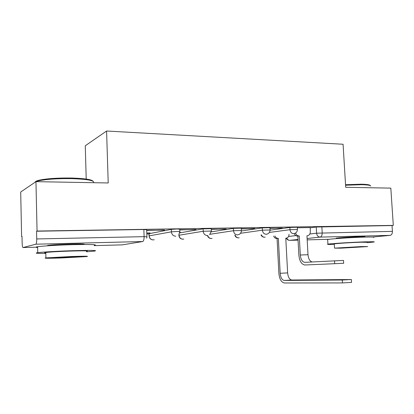 <?xml version="1.0" encoding="UTF-8"?>
<svg xmlns="http://www.w3.org/2000/svg" width="414" height="414" viewBox="0 0 414 414"><rect width="100%" height="100%" fill="white"/><g stroke="black" fill="none" stroke-linecap="round" stroke-linejoin="round"><path stroke-width="0.62" d="M179.857 231.498L179.769 229.201L177.208 228.973L171.313 229.366L171.412 231.835L177.306 231.447L179.867 231.654L178.858 234.572M211.363 230.929L211.264 228.673L203.108 228.849L203.212 231.255L211.373 231.064L209.624 234.686M241.393 230.381L241.29 228.171L233.398 228.362L233.506 230.707L241.398 230.505C241.357 232.228 240.617 233.527 239.173 234.402L237.486 234.904C235.183 234.691 233.858 233.294 233.506 230.707L210.105 234.262M270.042 229.863L269.933 227.69L262.285 227.891L262.404 230.184L270.047 229.977C270 231.83 269.157 233.16 267.527 233.962L266.223 234.283C264.023 234.076 262.75 232.715 262.404 230.184L240.472 233.289M297.412 229.366L297.293 227.234L289.872 227.446L289.991 229.687L297.418 229.465C297.361 231.4 296.455 232.735 294.706 233.475L293.661 233.693C291.559 233.491 290.333 232.156 289.991 229.687L269.343 232.435M363.275 237.144L364.843 236.906C365.671 236.663 363.89 236.591 359.497 236.694C351.419 236.88 337.653 237.796 336.142 238.236L337.684 238.5M84.192 244.477C85.522 243.975 80.958 243.83 70.509 244.048C60.02 244.353 52.64 244.793 48.366 245.352C47.253 245.533 47.051 245.683 47.755 245.797M35.956 181.648L108.214 182.967L106.584 131.015L343.071 144.248L345.695 187.299L390.821 188.127L393.3 225.392L37.058 231.048L35.956 181.648L20.7 192.018L21.606 236.42L22.014 236.41M146.835 233.993L149.009 233.951M86.215 179.065L85.268 145.764L106.584 131.015M21.606 236.42L22.009 236.275L22.154 243.256C22.242 245.787 22.522 247.215 22.987 247.551L35.847 244.203C36.442 243.748 36.737 241.993 36.732 238.95L144.108 236.658L146.934 236.839L146.732 238.221M37.058 231.048L36.561 231.224L36.732 238.95M310.065 227.824L316.239 227.017L316.591 233.201L392.415 231.364C392.41 233.656 391.654 234.992 390.138 235.364L372.548 237.041M392.415 231.364L392.032 225.542L393.3 225.392M269.969 228.424L282.327 228.021M282.338 228.217L269.959 228.228M241.321 228.906L254.889 228.476M254.9 228.678L241.31 228.699M211.295 229.408L226.168 228.952M226.179 229.159L211.29 229.201M179.795 232.487L180.411 232.383L179.811 232.394M179.795 229.936L196.07 229.454M196.081 229.661L179.79 229.723M146.804 233.201L148.999 232.968M149.004 233.16L150.111 232.947L146.799 233.01M146.706 230.489L164.503 229.977M164.508 230.189L146.701 230.282M148.999 233.729L171.313 229.366M179.707 232.88L203.108 228.849M211.311 231.861L233.398 228.362M241.383 230.976L262.285 227.891M270.047 230.194L289.872 227.446M312.27 261.984C309.853 261.337 308.435 258.916 308.006 254.713L306.95 235.778L308.078 235.607C309.558 234.94 310.298 233.651 310.288 231.731L310.246 227.555L297.324 227.772M36.561 231.224L143.855 229.506L146.68 229.754L146.929 236.694M392.032 225.542L316.239 227.017M343.667 263.268L334.698 263.697L334.533 260.861L343.496 260.447L343.667 263.268M295.58 233.035C296.201 234.904 297.345 235.876 299.006 235.964L297.837 236.12L298.872 255.117C299.477 261.001 301.449 264.292 304.782 265.001L334.698 263.697M297.837 236.12L297.583 236.125C296.077 236.073 294.98 235.235 294.292 233.61M334.533 260.861L304.688 262.352C302.215 261.829 300.755 259.381 300.305 255.019L299.26 235.959M351.377 279.59L351.548 282.405L342.45 282.922L342.28 280.03L351.372 279.528L291.787 280.009C289.453 279.533 288.066 277.163 287.626 272.888L285.784 238.174L286.876 238.009C288.31 237.372 289.029 236.146 289.024 234.324L289.019 234.257M274.932 235.98C275.6 237.522 276.656 238.319 278.11 238.366L277.069 238.505L278.881 273.328C279.46 279.119 281.308 282.338 284.423 282.985L342.45 282.922M342.28 280.03L284.283 280.459C281.981 279.978 280.609 277.592 280.174 273.292L278.353 238.361M277.069 238.505L276.826 238.516C275.372 238.464 274.316 237.672 273.654 236.135M345.535 184.716L361.505 184.199C367.042 184.344 369.925 184.799 370.152 185.555M370.753 186.067C370.525 185.296 367.575 184.835 361.898 184.691L345.566 185.218M367.446 242.692L373.961 242.019C375.275 241.709 372.455 241.657 365.495 241.848C352.521 242.221 330.315 243.603 327.914 244.167C326.594 244.457 328.726 244.534 334.315 244.405M373.661 237.398C374.975 237.031 372.155 236.927 365.195 237.087C352.226 237.398 330.041 238.862 327.645 239.535L327.665 239.846M334.295 244.058L334.284 243.882C336.028 243.473 351.947 242.485 361.277 242.216L367.425 242.335M361.551 246.563L334.533 248.141L340.955 248.162L367.694 246.589L361.551 246.563M344.484 247.888L361.743 246.873L344.484 247.888M35.221 182.15C35.257 181.446 36.675 180.768 39.48 180.121C47.263 178.548 57.888 177.854 71.353 178.025C84.492 178.434 91.722 179.505 93.046 181.239M93.631 182.512C94.304 180.452 86.94 179.158 71.544 178.636C57.732 178.46 46.839 179.174 38.859 180.778L36.158 181.56L34.574 182.584M86.552 251.805L94.376 251.101C98.47 250.351 91.504 250.206 73.475 250.667C58.923 251.096 42.352 252.033 37.746 252.669C34.139 253.218 36.825 253.456 45.804 253.399M94.211 245.445C98.299 244.555 91.334 244.291 73.314 244.658C58.772 245.021 42.212 245.988 37.612 246.734C35.376 247.091 35.381 247.36 37.633 247.541M45.794 252.928C44.21 252.84 44.205 252.685 45.783 252.473C50.736 251.919 59.274 251.438 71.399 251.034C84.44 250.693 89.486 250.796 86.542 251.339M71.544 256.509L45.913 257.896C42.984 258.372 48.195 258.393 61.551 257.963L86.692 256.582C89.641 256.131 84.591 256.106 71.544 256.509M63.249 257.715L79.504 256.825C81.398 256.53 78.127 256.514 69.687 256.778L53.23 257.674C51.336 257.974 54.679 257.989 63.249 257.715M94.216 245.631L122.27 244.871L142.69 241.538L35.847 244.203M23.065 247.551L37.622 247.158M288.574 236.466L295.855 235.618M309.832 233.988L316.591 233.201C316.927 235.618 318.107 236.922 320.115 237.108L307.1 238.5M298.018 239.468L289.81 240.348L298.054 240.12M307.178 239.877L329.28 239.276M390.138 235.364L320.115 237.108C321.502 236.72 322.195 235.302 322.201 232.859L321.844 226.66M149.092 233.579L149.175 235.856L171.412 231.835C171.769 234.547 173.218 236.011 175.748 236.228M179.014 234.365L179.05 235.235L203.212 231.255C203.569 233.905 204.951 235.338 207.367 235.55M261.446 234.898C262.119 236.41 263.175 237.191 264.618 237.238L265.167 237.17M178.874 235.375L179.05 235.235C179.376 237.683 180.675 239.002 182.947 239.188L183.785 239.064M149.081 235.996L149.175 235.856C149.506 238.361 150.856 239.706 153.232 239.903L154.225 239.737M235.168 235.224C235.82 236.917 236.948 237.796 238.557 237.859L239.183 237.781M207.745 235.519C208.351 237.424 209.556 238.423 211.357 238.511L212.077 238.412M143.855 229.506L144.108 236.658C144.108 239.478 143.637 241.103 142.69 241.538M123.315 244.7L122.156 244.876M286.286 238.148C286.969 239.556 288.082 240.291 289.624 240.348L289.81 240.348C288.418 240.301 287.399 239.535 286.752 238.05M308.006 254.713L300.305 255.019M299.006 235.964L297.583 236.125M280.174 273.292L287.626 272.888M276.826 238.516L278.11 238.366M284.351 280.459L291.854 280.009M83.644 244.089L83.654 244.483M261.027 234.955C261.741 236.466 262.916 237.227 264.556 237.238M148.993 233.599L149.076 235.876C149.345 238.397 150.701 239.737 153.154 239.903M234.821 235.271C235.483 236.968 236.71 237.827 238.49 237.859M207.466 235.545C208.061 237.465 209.334 238.454 211.285 238.511M178.874 235.266C179.143 237.729 180.478 239.038 182.869 239.194M307.317 262.233L304.688 262.352M284.283 280.459L291.787 280.009M327.914 244.167L327.645 239.535M334.284 243.882L334.533 248.141M337.984 238.48L337.953 237.978M39.48 180.121L38.859 180.778M37.746 252.669L37.612 246.734M45.783 252.473L45.913 257.896M50.653 245.611L50.643 245.083"/></g></svg>
